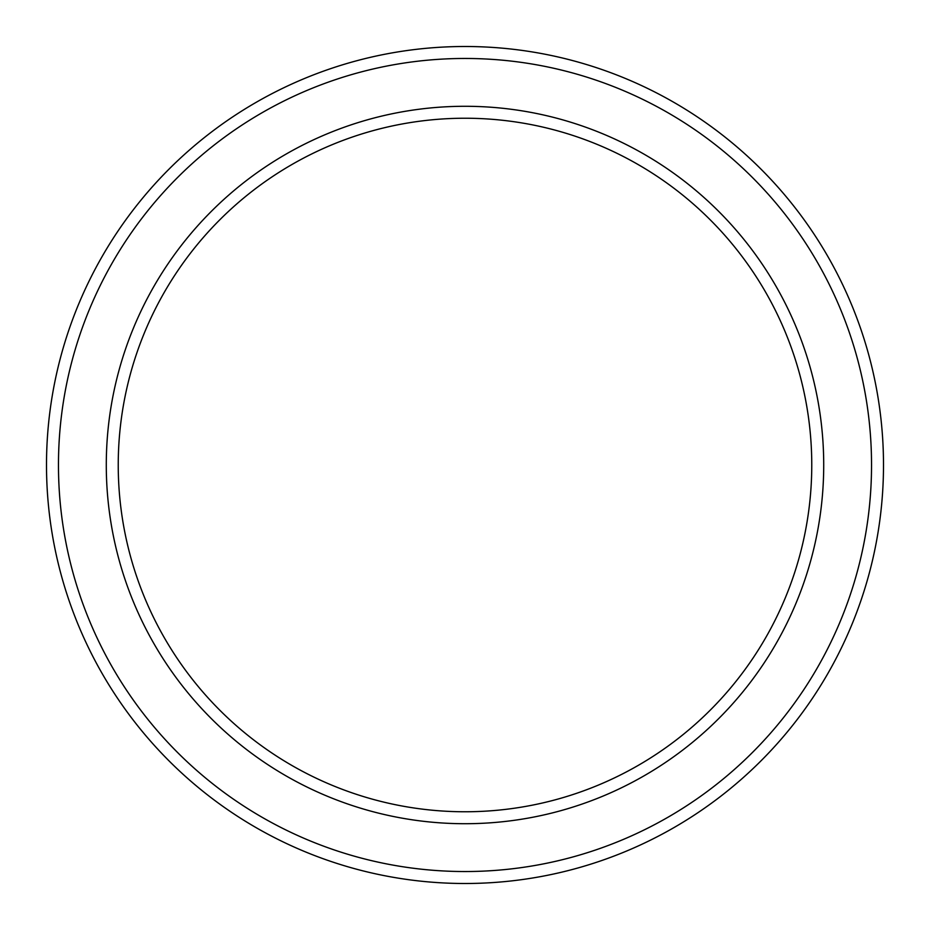<?xml version="1.0" encoding="UTF-8"?>
<svg xmlns="http://www.w3.org/2000/svg" width="930" height="930" viewBox="0 0 930 930"><rect width="100%" height="100%" fill="white"/><g stroke="black" fill="none" stroke-linecap="round" stroke-linejoin="round"><path stroke-width="1.4" d="M811.762 465A346.762 346.762 0 0 0 465 118.238A346.762 346.762 0 0 0 118.238 465A346.762 346.762 0 0 0 465 811.762A346.762 346.762 0 0 0 811.762 465M106.287 465A358.713 358.713 0 0 1 465 106.287A358.713 358.713 0 0 1 823.713 465A358.713 358.713 0 0 1 465 823.713A358.713 358.713 0 0 1 106.287 465M871.538 465A406.538 406.538 0 0 0 465 58.462A406.538 406.538 0 0 0 58.462 465A406.538 406.538 0 0 0 465 871.538A406.538 406.538 0 0 0 871.538 465M46.5 465A418.5 418.5 0 0 1 465 46.5A418.5 418.5 0 0 1 883.5 465A418.5 418.5 0 0 1 465 883.5A418.5 418.5 0 0 1 46.5 465"/></g></svg>
